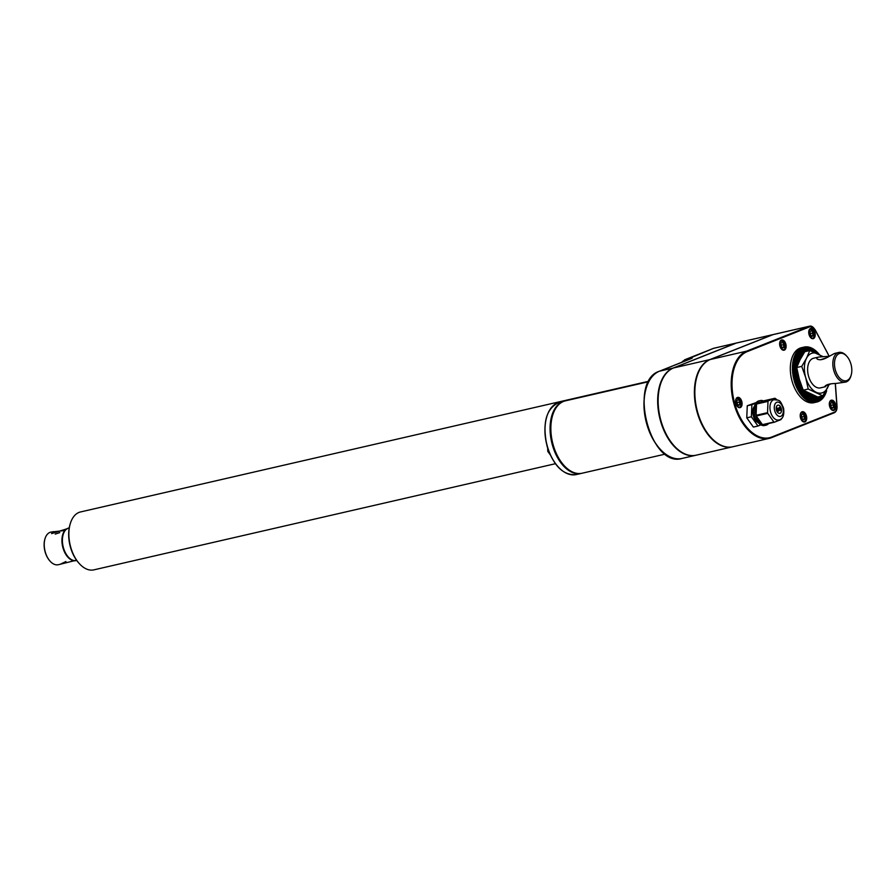 <?xml version="1.0" encoding="UTF-8"?>
<svg xmlns="http://www.w3.org/2000/svg" width="896" height="896" viewBox="0 0 896 896"><rect width="100%" height="100%" fill="white"/><g stroke="black" fill="none" stroke-linecap="round" stroke-linejoin="round"><path stroke-width="1.34" d="M821.755 356.686A20.474 12.085 77 0 0 817.802 353.808A20.474 12.085 77 0 0 806.478 358.299L809.794 350.549L804.787 351.702L800.038 359.778L796.723 367.528L799.254 379.019L803.219 390.186L817.79 397.029L822.797 395.886L808.226 389.043L803.219 390.186M831.152 383.768L824.947 386.333C826.168 384.586 829.886 383.622 836.102 383.443L845.634 382.077A15.21 8.982 -103 0 1 833.47 369.264A15.21 8.982 -103 0 1 838.813 352.43A15.21 8.982 -103 0 1 846.306 355.678L846.91 356.35A14.034 8.288 -103 0 1 850.909 363.966A14.034 8.288 -103 0 1 851.2 375.01A14.034 8.288 -103 0 1 839.754 378.123A14.034 8.288 -103 0 1 835.251 358.557A14.034 8.288 -103 0 1 846.91 356.35M826.795 357.683L820.59 359.733M851.2 375.01L850.954 375.883A15.21 8.982 -103 0 1 845.634 382.077M838.813 352.43L834.366 353.517L828.453 356.776C823.659 359.565 820.019 360.382 817.533 359.218C816.222 358.445 816.603 357.717 818.686 357.056L813.602 358.232A15.21 8.982 77 0 0 808.606 376.387A15.21 8.982 77 0 0 820.422 387.878L825.507 386.702M796.723 367.528L801.73 366.374L806.478 358.299A20.474 12.085 77 0 0 805.694 377.541A20.474 12.085 77 0 0 816.222 392.291A20.474 12.085 77 0 0 827.546 387.8A20.474 12.085 77 0 0 828.576 385.269M732.614 446.802A45.136 26.645 -103 0 1 732.379 446.858L696.125 455.202A45.136 26.645 -103 0 1 660.52 419.16A45.136 26.645 -103 0 1 673.602 367.942L736.322 343.067A7.694 4.547 -103 0 1 736.702 342.944A7.694 4.547 -103 0 1 737.117 342.888M732.379 446.858A45.136 26.645 -103 0 1 696.774 410.816A45.136 26.645 -103 0 1 709.856 359.61L772.576 334.723A7.694 4.547 -103 0 1 772.968 334.611A7.694 4.547 -103 0 1 773.192 334.566M710.315 359.498L746.659 351.142A45.136 26.645 77 0 0 733.589 402.349A45.136 26.645 77 0 0 769.182 438.39L732.838 446.757A45.136 26.645 -103 0 1 697.234 410.715A45.136 26.645 -103 0 1 710.315 359.498L773.035 334.622A7.694 4.547 -103 0 1 773.427 334.499A7.694 4.547 -103 0 1 773.83 334.443M695.89 455.246A45.136 26.645 -103 0 1 695.666 455.302A45.136 26.645 -103 0 1 660.061 419.261A45.136 26.645 -103 0 1 673.142 368.054L735.851 343.168A7.694 4.547 -103 0 1 736.243 343.056A7.694 4.547 -103 0 1 736.478 343.011M690.726 358.803L692.261 358.042A7.694 4.547 77 0 0 691.634 358.389M713.552 348.342L735.851 343.168M713.776 348.253L684.768 359.755L682.461 362.074M648.95 381.214L80.55 511.941A29.714 17.539 77 0 0 70.168 524.037L69.922 524.91A28.549 16.856 77 0 0 70.515 547.378A28.549 16.856 77 0 0 78.646 562.845L79.251 563.528A29.714 17.539 77 0 0 93.878 569.856L555.386 463.714M70.168 524.037A29.714 17.539 77 0 0 70.784 547.422A29.714 17.539 77 0 0 79.251 563.528M802.726 419.283L804.731 419.171L804.854 416.248L803.253 414.008L801.539 414.691L801.416 417.603L803.018 419.843L804.731 419.171M801.998 418.264L802.054 416.931L804.854 416.248M802.872 419.485L804.25 418.936L804.35 416.394L803.253 414.008M737.374 403.928L736.893 402.696M736.926 401.89L737.43 402.584L740.23 401.912L738.629 399.672L736.915 400.355L736.792 403.267L738.394 405.507L740.107 404.824L740.23 401.912M738.102 404.947L739.626 404.6L739.726 402.058L738.629 399.672M738.248 405.149L740.107 404.824M831.107 406.717L830.626 405.485M830.659 404.678L831.163 405.384L833.963 404.701L832.362 402.461L830.648 403.144L830.525 406.067L832.126 408.296L833.84 407.624L833.963 404.701M831.835 407.747L833.358 407.389L833.459 404.858L832.362 402.461M831.97 407.938L833.84 407.624M810.522 334.936L810.04 333.704M810.074 332.898L810.578 333.603L813.378 332.92L811.776 330.68L810.062 331.363L809.939 334.286L811.541 336.526L813.254 335.843L813.378 332.92M811.25 335.966L812.773 335.608L812.874 333.077L811.776 330.68M811.395 336.157L813.254 335.843M781.413 346.483L780.931 345.251M780.965 344.445L781.469 345.15L784.269 344.467L782.667 342.227L780.954 342.91L780.83 345.822L782.432 348.062L784.146 347.39L784.269 344.467M782.141 347.502L783.664 347.155L783.765 344.613L782.667 342.227M782.286 347.704L784.146 347.39M801.55 416.226L801.517 417.032M778.702 419.989A10.416 6.149 -103 0 1 770.605 412.126A10.416 6.149 -103 0 1 774.032 399.694C779.822 400.579 779.486 398.888 783.586 408.162C784.437 415.453 782.813 419.395 778.702 419.989M777.045 399.806L775.32 398.474A12.634 7.459 -103 0 0 774.883 398.272L763.426 400.904A12.634 7.459 77 0 0 760.323 400.568A12.634 7.459 77 0 0 756.784 403.547L768.242 400.904L774.883 398.272M781.491 418.443L781.234 419.115A12.634 7.459 -103 0 1 780.998 419.586L774.346 422.218A12.634 7.459 -103 0 1 773.909 422.016L767.726 413.358A12.634 7.459 -103 0 1 767.536 412.675L767.995 401.386A12.634 7.459 -103 0 1 768.242 400.904M774.346 422.218L762.888 424.85A12.634 7.459 77 0 0 765.99 425.197A12.634 7.459 77 0 0 768.634 423.528M765.99 425.197L764.613 425.51A12.634 7.459 -103 0 1 754.51 414.87A12.634 7.459 -103 0 1 758.946 400.882L760.323 400.568M773.909 422.016L762.462 424.648A12.634 7.459 77 0 1 756.269 415.99L762.462 424.648M767.726 413.358L756.269 415.99M767.536 412.675L756.078 415.307A12.634 7.459 77 0 1 756.538 404.018L756.078 415.307M767.995 401.386L756.538 404.018M754.488 406.179A9.218 5.443 77 0 0 753.368 415.979A9.218 5.443 77 0 0 758.285 422.699M755.854 403.133L751.867 404.712L751.374 416.774L757.971 426.026L760.883 424.861M756.347 402.494L747.264 405.765L746.771 417.827L753.368 427.078L757.971 426.026M751.374 416.774L746.771 417.827M751.867 404.712L747.264 405.765M724.562 446.51A44.901 26.51 -103 0 1 696.427 408.822A44.901 26.51 -103 0 1 705.264 362.622M829.651 406.459A5.264 3.102 -103 0 1 831.387 400.176A5.264 3.102 -103 0 1 835.598 404.611A5.264 3.102 -103 0 1 833.739 410.435A5.264 3.102 -103 0 1 829.651 406.459M800.542 418.006A5.264 3.102 -103 0 1 802.278 411.723A5.264 3.102 -103 0 1 806.49 416.158A5.264 3.102 -103 0 1 804.642 421.982A5.264 3.102 -103 0 1 800.542 418.006M779.968 346.226A5.264 3.102 -103 0 1 781.693 339.942A5.264 3.102 -103 0 1 785.904 344.378A5.264 3.102 -103 0 1 784.056 350.202A5.264 3.102 -103 0 1 779.968 346.226M735.918 403.67A5.264 3.102 -103 0 1 737.654 397.387A5.264 3.102 -103 0 1 741.866 401.822A5.264 3.102 -103 0 1 740.018 407.646A5.264 3.102 -103 0 1 735.918 403.67M809.066 334.678A5.264 3.102 -103 0 1 810.802 328.395A5.264 3.102 -103 0 1 815.013 332.83A5.264 3.102 -103 0 1 813.165 338.654A5.264 3.102 -103 0 1 809.066 334.678M648.693 381.685L565.466 400.826A37.139 21.93 77 0 0 553.258 445.166A37.139 21.93 77 0 0 582.12 473.222L665.347 454.082M560.728 402.965A36.848 21.75 77 0 0 551.802 442.075A36.848 21.75 77 0 0 576.923 473.368M565.074 400.926A37.139 21.93 77 0 0 564.682 401.005A37.139 21.93 77 0 0 552.474 445.346A37.139 21.93 77 0 0 581.336 473.402A37.139 21.93 77 0 0 581.728 473.301M691.723 358.355L684.6 359.822M828.834 385.123L822.797 395.886M809.794 350.549L823.088 356.619M799.915 391.866A28.19 16.643 -103 0 1 799.77 391.63L802.066 388.181L799.277 392.526L800.498 392.75L802.648 389.066L800.027 393.613L801.248 393.826L803.163 390.062M799.702 380.542L795.693 382.962L794.954 383.723L796.074 384.048A28.19 16.643 -103 0 0 796.186 384.328L795.469 385.078L796.6 385.403L799.546 383.253L796.018 386.411L797.16 386.725L799.994 384.306L796.6 387.71L797.765 388.013L800.475 385.314L797.216 388.976L798.392 389.256L800.979 386.299L797.877 390.208L799.064 390.466L801.506 387.262L798.56 391.384L799.77 391.63M799.781 380.778L794.954 383.723M800.016 381.55L796.186 384.328M799.12 382.189L796.074 384.048M799.4 379.523L795.144 381.282L794.058 380.934L799.21 378.885M800.072 381.73L795.469 385.078M800.352 382.581L799.546 383.253M800.386 382.67L796.018 386.411M800.699 383.6L799.994 384.306M800.71 383.634L796.6 387.71M801.058 384.63L800.475 385.314M801.438 385.683L800.979 386.299M803.174 390.074L800.8 394.654L802.032 394.834L803.869 390.712L801.595 395.64L802.838 395.797L804.507 391.462L802.413 396.558L803.667 396.704L805.168 392.168L803.253 397.432L804.507 397.544L805.84 392.84L804.104 398.227L805.37 398.317L806.523 393.445L804.978 398.966L806.254 399.034L807.218 394.005L805.862 399.638L807.139 399.683L807.923 394.509L806.758 400.243L808.035 400.254L808.64 394.968L807.666 400.781L808.942 400.758L809.357 395.36L808.573 401.251L809.85 401.195L810.074 395.696L809.48 401.632L810.757 401.565L810.802 395.976L810.387 401.957L811.675 401.845L811.518 396.2L811.306 402.192L812.582 402.058L812.235 396.368L812.773 402.091L812.202 402.36L813.478 402.192L812.952 396.469L813.669 402.214L813.109 402.45L814.374 402.259L813.658 396.514L814.565 402.259L813.994 402.472L815.259 402.248L814.363 396.491L815.438 402.226L814.867 402.405L816.133 402.158L815.046 396.413L816.312 402.125L815.73 402.27L816.984 401.99L815.73 396.278L817.163 401.946A28.19 16.643 -103 0 1 816.984 401.99M805.347 391.474L805.168 392.168M806.042 391.866L805.84 392.84M806.725 392.235L806.523 393.445M807.397 392.594L807.218 394.005M808.058 392.93L807.923 394.509M808.718 393.266L808.64 394.968M809.379 393.579L809.357 395.36M810.04 393.893L810.074 395.696M810.701 394.195L810.802 395.976M811.373 394.498L811.518 396.2M812.045 394.789L812.235 396.368M812.739 395.08L812.952 396.469M813.456 395.371L813.658 396.514M814.184 395.674L814.363 396.491M817.824 401.744A28.19 16.643 -103 0 0 817.992 401.688L816.536 396.57L817.824 401.744L817.152 401.912M817.331 396.872L818.642 401.43L817.981 401.621M817.376 396.883L818.81 401.352A28.19 16.643 -103 0 1 818.642 401.43M818.126 396.95L819.437 401.038L818.776 401.24M818.171 396.939L819.605 400.949A28.19 16.643 -103 0 1 819.437 401.038M818.866 396.782L820.21 400.579L819.549 400.803M818.922 396.771L820.366 400.467A28.19 16.643 -103 0 1 820.21 400.579M819.616 396.614L820.96 400.042L820.299 400.277M819.683 396.603L821.106 399.918A28.19 16.643 -103 0 1 820.96 400.042M820.378 396.435L821.677 399.437L821.016 399.694M820.467 396.413L821.822 399.302A28.19 16.643 -103 0 1 821.677 399.437M821.184 396.256L822.36 398.765L821.699 399.045M821.274 396.234L822.494 398.619A28.19 16.643 -103 0 1 822.36 398.765M822.013 396.066L823.021 398.026L822.349 398.317M822.125 396.032L823.144 397.869A28.19 16.643 -103 0 1 823.021 398.026M822.842 395.808L823.637 397.23L822.965 397.544M822.931 395.674L823.76 397.051A28.19 16.643 -103 0 1 823.637 397.23M823.379 394.979L824.219 396.357L823.547 396.693M823.469 394.845L824.331 396.178A28.19 16.643 -103 0 1 824.219 396.357M823.917 394.139L824.768 395.438L824.085 395.786M823.995 394.005L824.88 395.237A28.19 16.643 -103 0 1 824.768 395.438M824.443 393.288L825.272 394.453L824.589 394.834M824.522 393.154L825.373 394.24A28.19 16.643 -103 0 1 825.272 394.453M824.97 392.426L825.742 393.422L825.048 393.814M825.059 392.28L825.832 393.198A28.19 16.643 -103 0 1 825.742 393.422M825.496 391.541L826.168 392.325L825.462 392.75M825.586 391.384L826.246 392.101A28.19 16.643 -103 0 1 826.168 392.325M826.022 390.622L826.549 391.194L825.832 391.642M826.123 390.454L826.627 390.947A28.19 16.643 -103 0 1 826.549 391.194M826.549 389.682L826.157 390.488M819.034 354.402L819.112 354.234A28.19 16.643 -103 0 0 818.944 354.021L818.059 353.898L818.306 353.27A28.19 16.643 -103 0 0 818.138 353.08L817.275 352.979M817.88 353.853L818.138 353.08M817.107 353.494L817.477 352.363A28.19 16.643 -103 0 0 817.309 352.184L816.469 352.106M816.962 353.416L817.309 352.184M816.189 353.08L816.637 351.523A28.19 16.643 -103 0 0 816.458 351.355L815.64 351.299M816.066 353.024L816.458 351.355M815.315 352.699L815.774 350.75A28.19 16.643 -103 0 0 815.584 350.594L814.8 350.549M815.192 352.654L815.584 350.594M814.453 352.341L814.89 350.034A28.19 16.643 -103 0 0 814.71 349.899L813.938 349.866M814.341 352.296L814.71 349.899M813.613 351.994L814.005 349.384A28.19 16.643 -103 0 0 813.814 349.261L813.053 349.25M813.512 351.96L813.814 349.261M812.784 351.669L813.109 348.813A28.19 16.643 -103 0 0 812.918 348.701L812.168 348.701M812.694 351.635L812.918 348.701M811.966 351.355L812.202 348.309A28.19 16.643 -103 0 0 812.011 348.208L811.283 348.23M811.888 351.322L812.011 348.208M811.16 351.053L811.294 347.872A28.19 16.643 -103 0 0 811.104 347.794L810.376 347.827M811.082 351.03L811.104 347.794M810.365 350.762L810.387 347.514A28.19 16.643 -103 0 0 810.197 347.446L809.48 347.491M810.286 350.728L810.197 347.446M809.558 350.605L809.469 347.222A28.19 16.643 -103 0 0 809.278 347.166L808.573 347.234M809.491 350.627L809.278 347.166M808.786 350.784L808.562 347.01A28.19 16.643 -103 0 0 808.371 346.976L807.677 347.054M808.73 350.795L808.371 346.976M808.035 350.963L807.666 346.875A28.19 16.643 -103 0 0 807.475 346.853L806.781 346.954M807.99 350.974L807.475 346.853M807.307 351.131L806.77 346.808A28.19 16.643 -103 0 0 806.579 346.808L805.896 346.92M807.262 351.131L806.579 346.808M805.706 346.842L806.546 351.299L805.885 346.819A28.19 16.643 -103 0 0 805.706 346.842L805.022 346.965M805.874 351.456L805.011 346.909A28.19 16.643 -103 0 0 804.832 346.942L804.16 347.088L805.157 351.624M805.829 351.467L804.832 346.942M803.578 347.222L804.16 347.077A28.19 16.643 -103 0 0 803.981 347.122L802.726 347.424L803.32 347.323L804.53 352.106M805.123 351.624L803.981 347.122L801.405 347.715A28.19 16.643 77 0 0 792.131 381.371A28.19 16.643 77 0 0 814.038 402.662L816.626 402.069M804.507 352.139L803.141 347.379L801.898 347.715L802.502 347.637L804.014 352.912L802.334 347.715L801.091 348.074L801.707 348.029L803.477 353.562L801.539 348.118L800.318 348.51L800.934 348.488L802.872 353.931L800.778 348.6L799.557 349.014L802.278 354.368L800.038 349.149L798.829 349.597L801.718 354.85L799.322 349.765L798.134 350.235L801.17 355.387L798.638 350.448L797.462 350.952L800.654 355.981L798 351.198L796.824 351.725L800.173 356.619L797.384 352.016L796.23 352.565L799.714 357.302L796.802 352.89L795.67 353.472L799.277 358.042L796.264 353.83L795.144 354.424L798.874 358.826L795.771 354.827L794.662 355.443L798.515 359.654L795.312 355.869L794.214 356.507L798.179 360.517L794.886 356.966L793.822 357.627L797.877 361.424L794.517 358.12L793.464 358.792L797.608 362.365L794.192 359.307L793.15 360.002L797.384 363.339L793.901 360.539L792.882 361.256L797.182 364.347L793.666 361.816L792.658 362.544L797.026 365.378L793.464 363.126L792.49 363.866L796.914 366.442L793.318 364.459L792.355 365.21L796.746 367.472M802.581 355.208L802.278 354.368M802.155 355.936L801.718 354.85M801.73 356.664L801.17 355.387M801.326 357.37L800.654 355.981M800.934 358.086L800.173 356.619M800.554 358.792L799.714 357.302M800.184 359.498L799.277 358.042M799.814 360.214L798.874 358.826M799.456 360.942L798.515 359.654M799.109 361.682L798.179 360.517M798.762 362.432L797.877 361.424M798.426 363.205L797.608 362.365M798.078 363.989L797.384 363.339M797.742 364.818L797.182 364.347M796.734 367.472L793.218 365.826L792.277 366.587L796.779 368.614L793.173 367.214L792.243 367.987L796.779 369.734L793.162 368.626L792.254 369.398L796.802 370.866L793.206 370.048L792.322 370.832L796.88 371.997L793.307 371.493L792.434 372.277L796.981 373.15L793.442 372.938L792.59 373.722L797.126 374.293L793.621 374.382L792.792 375.178L797.306 375.446L793.856 375.838L793.038 376.622L794.08 376.981L797.518 376.6L793.341 378.067L797.776 377.742L793.677 379.501L798.056 378.874L794.058 380.934M797.328 370.955L792.254 369.398M797.541 372.008L792.322 370.832M797.574 372.154L796.88 371.997M797.754 373.038L792.434 372.277M797.798 373.251L796.981 373.15M797.978 374.046L792.59 373.722M798.045 374.326L797.126 374.293M798.213 375.032L792.792 375.178M798.291 375.39L797.306 375.446M798.448 376.018L793.038 376.622M798.549 376.443L797.518 376.6M798.694 376.981L793.341 378.067M798.829 377.474L797.776 377.742M798.952 377.933L793.677 379.501M799.109 378.504L798.056 378.874M795.693 382.962A28.19 16.643 -103 0 1 795.592 382.67L794.494 382.334L795.234 381.573A28.19 16.643 -103 0 1 795.144 381.282M780.36 410.368A1.579 0.93 -103 0 1 780.315 410.379A1.579 0.93 -103 0 1 779.05 409.046A1.579 0.93 -103 0 1 779.61 407.299A1.579 0.93 -103 0 1 779.654 407.288L779.699 407.277A1.579 0.93 -103 0 1 780.931 408.475A1.579 0.93 -103 0 1 780.483 410.334A1.579 0.93 -103 0 1 780.405 410.357A1.579 0.93 -103 0 1 779.15 409.024A1.579 0.93 -103 0 1 779.699 407.277M778.232 411.208A1.579 0.93 -103 0 1 778.176 411.219A1.579 0.93 -103 0 1 776.922 409.898A1.579 0.93 -103 0 1 777.47 408.15A1.579 0.93 -103 0 1 777.515 408.139M780.058 413.302A4.211 2.486 -103 0 1 779.834 413.37A4.211 2.486 -103 0 1 776.474 409.819A4.211 2.486 -103 0 1 777.952 405.16A4.211 2.486 -103 0 1 781.278 408.52A4.211 2.486 -103 0 1 780.058 413.302M777.907 405.171A4.211 2.486 77 0 0 777.862 405.182A4.211 2.486 77 0 0 776.474 410.211A4.211 2.486 77 0 0 779.744 413.392A4.211 2.486 77 0 0 779.789 413.381M778.176 410.558L777.706 408.755L778.176 410.558M778.355 411.174A1.579 0.93 -103 0 1 778.277 411.208A1.579 0.93 -103 0 1 777.011 409.875A1.579 0.93 -103 0 1 777.56 408.128A1.579 0.93 -103 0 1 778.792 409.315A1.579 0.93 -103 0 1 778.355 411.174M777.661 408.766L778.086 410.581M780.315 409.718L779.845 407.904L780.315 409.718M779.8 407.915L780.214 409.741M763.426 400.904L756.784 403.547M818.686 357.056L829.382 356.238M798.739 381.102L795.592 382.67M798.381 379.994L795.234 381.573M799.49 379.837L794.494 382.334M801.73 366.374L805.694 377.541L808.226 389.043M687.848 454.955A44.901 26.51 -103 0 1 659.714 417.267A44.901 26.51 -103 0 1 668.55 371.056M65.912 561.523L60.357 564.222L76.082 560.269M64.982 530.757A16.374 9.666 77 0 0 62.843 546.504A16.374 9.666 77 0 0 71.646 559.742M60.648 564.178L58.296 564.715A16.733 9.878 -103 0 1 57.826 564.805A16.733 9.878 -103 0 1 50.064 561.154A16.733 9.878 -103 0 1 44.957 538.922A16.733 9.878 -103 0 1 50.803 532.112L63.426 530.645M75.544 560.728A16.733 9.878 -103 0 1 63.011 548.005A16.733 9.878 -103 0 1 66.427 528.965L51.576 533.624L53.144 531.574M49.907 560.974A16.139 9.531 -103 0 1 49.762 560.806A16.139 9.531 -103 0 1 44.822 539.358A16.139 9.531 -103 0 1 44.89 539.134M59.763 532.605L55.216 534.106M66.427 528.965L67.11 528.942M76.742 560.482L76.474 560.538A16.733 9.878 -103 0 1 63.28 547.176A16.733 9.878 -103 0 1 68.118 528.192A16.733 9.878 -103 0 1 68.97 527.934L69.238 527.867M736.322 343.067L772.576 334.723M673.602 367.942L709.856 359.61M773.035 334.622L809.379 326.267L746.659 351.142L747.286 351.59A44.542 26.298 77 0 0 734.899 404.074A44.542 26.298 77 0 0 771.781 437.013L771.478 437.685A45.136 26.645 77 0 1 769.182 438.39L834.198 412.798L771.59 437.64M690.838 358.758L659.523 371.179L673.142 368.054M683.144 360.942L713.608 348.309L736.243 343.056M741.07 401.576A4.626 2.733 -103 0 1 738.338 406.93A4.626 2.733 -103 0 1 736.131 399.258A4.626 2.733 -103 0 1 741.07 401.576M741.126 405.339A4.973 2.934 -103 0 1 739.346 407.501A4.973 2.934 -103 0 1 738.797 407.534M736.613 398.014A4.973 2.934 -103 0 1 737.117 397.813A4.973 2.934 -103 0 1 739.659 398.978M834.792 404.365A4.626 2.733 -103 0 1 832.059 409.73A4.626 2.733 -103 0 1 829.864 402.046A4.626 2.733 -103 0 1 834.792 404.365M834.859 408.128A4.973 2.934 -103 0 1 833.078 410.29A4.973 2.934 -103 0 1 832.53 410.323M830.346 400.803A4.973 2.934 -103 0 1 830.85 400.602A4.973 2.934 -103 0 1 833.392 401.766M811.485 336.28L810.074 333.749M814.218 332.584A4.626 2.733 -103 0 1 811.485 337.949A4.626 2.733 -103 0 1 809.278 330.266A4.626 2.733 -103 0 1 814.218 332.584M814.274 336.347A4.973 2.934 -103 0 1 812.493 338.509A4.973 2.934 -103 0 1 811.944 338.542M809.76 329.022A4.973 2.934 -103 0 1 810.264 328.821A4.973 2.934 -103 0 1 812.806 329.986M785.109 344.131A4.626 2.733 -103 0 1 782.376 349.485A4.626 2.733 -103 0 1 780.17 341.813A4.626 2.733 -103 0 1 785.109 344.131M785.165 347.894A4.973 2.934 -103 0 1 783.395 350.056A4.973 2.934 -103 0 1 782.846 350.09M780.651 340.57A4.973 2.934 -103 0 1 781.166 340.368A4.973 2.934 -103 0 1 783.698 341.533M805.694 415.912A4.626 2.733 -103 0 1 802.962 421.266A4.626 2.733 -103 0 1 800.755 413.594A4.626 2.733 -103 0 1 805.694 415.912M805.75 419.675A4.973 2.934 -103 0 1 803.97 421.837A4.973 2.934 -103 0 1 803.421 421.87M801.237 412.35A4.973 2.934 -103 0 1 801.741 412.149A4.973 2.934 -103 0 1 804.283 413.314M548.71 451.192A4.973 2.934 77 0 0 548.722 451.248A4.973 2.934 77 0 0 549.304 452.715M691.947 358.21L659.467 371.202C627.682 380.934 650.25 468.462 682.046 458.438A45.136 26.645 77 0 1 646.442 422.397A45.136 26.645 77 0 1 659.523 371.179L659.411 371.224M645.971 389.054A44.542 26.298 77 0 0 659.68 448.638M771.781 437.013L834.49 412.138A7.112 4.2 77 0 0 836.898 406.168L836.909 406.314M836.898 406.168L835.262 383.477M826.605 351.266L814.99 329.75A7.112 4.2 77 0 0 809.995 326.715L747.286 351.59M829.058 356.283A44.542 26.298 77 0 0 826.717 351.478M834.49 412.138L834.254 412.787C836.27 411.757 837.189 409.573 837.021 406.235L835.374 383.466M834.322 412.754A7.694 4.547 77 0 0 836.55 409.562M813.714 327.958A7.694 4.547 77 0 0 809.771 326.144A7.694 4.547 77 0 0 809.379 326.267L809.995 326.715M546.582 417.502A36.557 21.582 77 0 0 547.277 446.488A36.557 21.582 77 0 0 557.838 466.469M547.411 446.51A37.139 21.93 77 0 0 576.274 474.566C563.539 475.608 553.84 466.267 547.176 446.544C541.99 422.934 546.146 408.139 559.619 402.17A37.139 21.93 77 0 0 547.411 446.51M774.76 410.883A7.314 4.312 77 0 0 782.566 414.557A7.314 4.312 77 0 0 779.083 402.405A7.314 4.312 77 0 0 774.76 410.883M772.968 334.611L736.702 342.944M802.95 419.608L801.494 417.57L801.606 414.882M738.954 407.59L739.346 407.501C741.227 406.683 741.821 404.701 741.126 401.542L736.725 397.902M738.326 405.272L736.87 403.234L736.982 400.546M832.686 410.379L833.078 410.29C834.96 409.472 835.554 407.49 834.859 404.331L830.458 400.691M832.059 408.061L830.603 406.022L830.715 403.334M812.101 338.598L812.493 338.509C814.386 337.691 814.979 335.709 814.274 332.55L809.872 328.91M810.018 334.242L810.13 331.554M782.992 350.146L783.395 350.056C785.277 349.238 785.87 347.256 785.165 344.098L780.763 340.458M782.376 347.827L780.909 345.789L781.021 343.101M803.578 421.926L803.97 421.837C805.862 421.019 806.445 419.037 805.75 415.878L801.349 412.238M773.427 334.499L809.771 326.144L815.046 329.582L829.181 356.261M564.682 401.005L559.619 402.17M581.336 473.402L576.274 474.566M695.666 455.302L682.046 458.438M550.122 454.619L547.77 451.382L547.669 448.19M682.573 361.581L681.307 362.533"/></g></svg>
